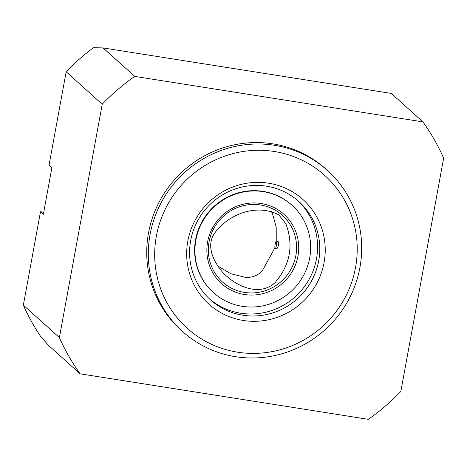 <?xml version="1.0" encoding="UTF-8"?>
<svg xmlns="http://www.w3.org/2000/svg" width="467" height="467" viewBox="0 0 467 467"><rect width="100%" height="100%" fill="white"/><g stroke="black" fill="none" stroke-linecap="round" stroke-linejoin="round"><path stroke-width="0.7" d="M276.359 241.252L278.075 241.527C278.595 241.9 278.688 243.307 278.367 245.759L276.96 248.783L275.215 248.508A3.672 0.718 99 0 1 275.127 248.462A3.672 0.718 99 0 1 275.11 244.539A3.672 0.718 99 0 1 276.359 241.252A3.672 0.718 99 0 1 276.493 244.994A3.672 0.718 99 0 1 275.215 248.508M271.38 211.475L272.553 213.781L276.213 227.178L276.219 241.293M274.917 247.831L262.326 270.778C257.638 275.641 251.987 277.83 245.368 277.351L230.838 273.744L217.914 266.073M285.798 223.617C293.842 245 290.322 264.602 275.244 282.43C258.911 297.777 234.691 285.319 222.724 272.354C214.02 262.343 205.171 245.823 215.059 232.595C229.373 213.431 257.241 203.53 278.828 214.878L285.798 223.617M295.862 255.56A44.797 43.577 132 0 0 237.726 207.424A44.797 43.577 132 0 0 223.827 283.148A44.797 43.577 132 0 0 295.862 255.56M297.958 256.126A46.63 45.363 132 0 0 237.44 206.017A46.63 45.363 132 0 0 222.969 284.841A46.63 45.363 132 0 0 297.958 256.126M309.691 257.977A58.749 57.149 132 0 0 292.091 205.328A58.749 57.149 132 0 0 210.313 210.763A58.749 57.149 132 0 0 213.489 292.657A58.749 57.149 132 0 0 271.029 303.55A58.749 57.149 132 0 0 309.691 257.977M292.091 205.328L291.776 205.048A58.749 57.149 132 0 0 209.998 210.477A58.749 57.149 132 0 0 213.174 292.377L213.489 292.657M209.379 298.816A66.092 64.288 132 0 0 273.709 309.825A66.092 64.288 132 0 0 316.492 258.817A66.092 64.288 132 0 0 297.783 200.6M318.704 260.808A66.092 64.288 132 0 0 298.903 201.581A66.092 64.288 132 0 0 206.904 207.692A66.092 64.288 132 0 0 210.471 299.826A66.092 64.288 132 0 0 275.209 312.079A66.092 64.288 132 0 0 318.704 260.808M324.075 262.594A70.33 68.415 132 0 0 232.799 187.016A70.33 68.415 132 0 0 210.979 305.908A70.33 68.415 132 0 0 324.075 262.594M355.533 267.562A102.804 100.008 132 0 0 222.111 157.081A102.804 100.008 132 0 0 190.215 330.875A102.804 100.008 132 0 0 355.533 267.562M359.923 267.55A108.315 105.367 132 0 0 327.466 170.484A108.315 105.367 132 0 0 176.689 180.495A108.315 105.367 132 0 0 182.539 331.494A108.315 105.367 132 0 0 288.635 351.575A108.315 105.367 132 0 0 359.923 267.55M327.466 170.484L325.884 169.06A108.315 105.367 132 0 0 175.107 179.077A108.315 105.367 132 0 0 180.957 330.07L182.539 331.494M102.226 104.234A212.958 207.161 -48 0 1 134.718 76.39L422.921 121.887A212.958 207.161 -48 0 1 443.65 158.138L400.826 391.48A212.958 207.161 -48 0 1 368.335 419.325L80.126 373.822A212.958 207.161 -48 0 1 59.397 337.577L102.226 104.234L66.174 71.784L49.041 165.166L51.884 167.729L43.332 214.312L40.489 211.749L43.711 212.257M422.921 121.887L391.299 93.429L103.096 47.926L93.493 47.675A212.958 207.161 -48 0 0 66.174 71.784M80.126 373.822L48.504 345.364L40.524 336.263A212.958 207.161 -48 0 1 23.35 305.132L40.489 211.749M59.397 337.577L23.35 305.132M134.718 76.39L103.096 47.926"/></g></svg>
